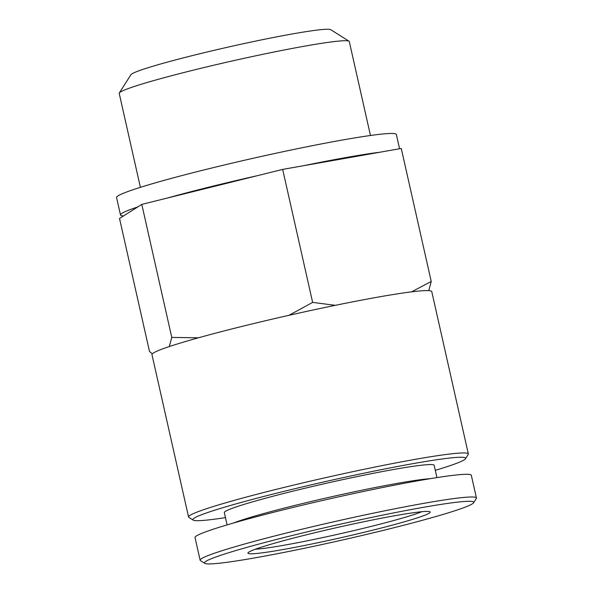 <?xml version="1.0" encoding="UTF-8"?>
<svg xmlns="http://www.w3.org/2000/svg" width="593" height="593" viewBox="0 0 593 593"><rect width="100%" height="100%" fill="white"/><g stroke="black" fill="none" stroke-linecap="round" stroke-linejoin="round"><path stroke-width="0.89" d="M169.294 346.564A143.402 8.258 -12.7 0 1 198.418 337.81L171.77 337.402L169.294 346.564A143.402 8.258 -12.7 0 0 151.971 354.644L188.559 517A143.402 8.258 -12.7 0 1 326.639 477.424A143.402 8.258 -12.7 0 1 468.351 453.949A143.402 8.258 -12.7 0 1 468.218 454.468L465.512 458.73A139.815 8.05 -12.7 0 1 435.292 470.338M152.319 353.851L149.495 351.464L119.519 218.454L141.794 204.392L282.668 169.398L312.637 302.4L288.991 315.306A143.402 8.258 -12.7 0 1 335.312 305.321A143.402 8.258 -12.7 0 1 411.564 291.86A143.402 8.258 -12.7 0 1 428.761 290.629L431.237 281.46L411.564 291.86M388.526 529.082A138.021 7.946 -12.7 0 1 204.755 563.35A138.021 7.946 -12.7 0 1 337.328 524.857A138.021 7.946 -12.7 0 1 473.599 502.76A138.021 7.946 -12.7 0 1 388.526 529.082M372.545 530.224A93.427 5.381 -12.7 0 1 248.015 552.809A93.427 5.381 -12.7 0 1 305.61 534.997A93.427 5.381 -12.7 0 1 429.999 511.803A93.427 5.381 -12.7 0 1 372.545 530.224M204.755 563.35L200.478 560.659A141.608 8.154 -12.7 0 1 200.145 560.252A141.608 8.154 -12.7 0 1 336.498 521.165A141.608 8.154 -12.7 0 1 476.438 497.987A141.608 8.154 -12.7 0 1 476.305 498.498L473.599 502.76M200.145 560.252L195.03 537.554A141.608 8.154 -12.7 0 1 331.383 498.468A141.608 8.154 -12.7 0 1 471.324 475.29L476.438 497.987M233.457 523.033A107.548 6.189 -12.7 0 1 331.027 496.89A107.548 6.189 -12.7 0 1 430.377 478.655M227.089 524.894L224.324 512.611A107.548 6.189 -12.7 0 1 327.877 482.924A107.548 6.189 -12.7 0 1 434.165 465.32L436.93 477.602M225.451 517.63A139.815 8.05 -12.7 0 1 193.177 520.105A139.815 8.05 -12.7 0 1 327.469 481.116A139.815 8.05 -12.7 0 1 465.512 458.73M193.177 520.105L188.9 517.415A143.402 8.258 -12.7 0 1 188.559 517M428.761 290.629A143.402 8.258 -12.7 0 1 431.756 291.593L468.351 453.949M198.418 337.81A143.402 8.258 -12.7 0 1 288.991 315.306M335.312 305.321L312.637 302.4M141.794 204.392L171.77 337.402M282.668 169.398L401.261 148.458L431.237 281.46M123.5 215.948A143.402 8.258 -12.7 0 1 120.498 214.985A143.402 8.258 -12.7 0 1 137.821 206.905M166.944 198.144A143.402 8.258 -12.7 0 1 257.51 175.647M303.838 165.655A143.402 8.258 -12.7 0 1 380.091 152.193M140.393 187.344L119.215 93.39A117.918 6.79 -12.7 0 1 119.319 92.968L130.912 74.703A102.574 5.908 -12.7 0 1 229.587 46.765A102.574 5.908 -12.7 0 1 330.709 29.68L349.01 41.206A117.918 6.79 -12.7 0 1 349.292 41.547L370.462 135.493M119.319 92.968A117.918 6.79 -12.7 0 1 232.76 60.849A117.918 6.79 -12.7 0 1 349.01 41.206M120.498 214.985L116.562 197.528A143.402 8.258 -12.7 0 1 254.642 157.946A143.402 8.258 -12.7 0 1 396.354 134.47L399.571 148.754M255.442 549.2A89.625 5.159 167.3 0 0 339.374 533.937A89.625 5.159 167.3 0 0 421.749 511.722"/></g></svg>
